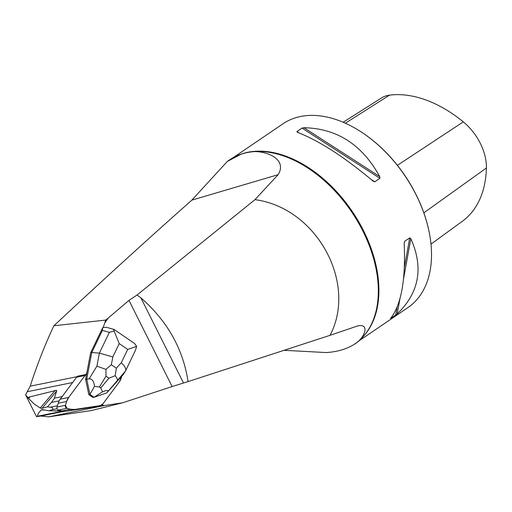 <?xml version="1.0" encoding="UTF-8"?>
<svg xmlns="http://www.w3.org/2000/svg" width="512" height="512" viewBox="0 0 512 512"><rect width="100%" height="100%" fill="white"/><g stroke="black" fill="none" stroke-linecap="round" stroke-linejoin="round"><path stroke-width="0.77" d="M92.077 407.258A5.555 4.762 -101.5 0 1 91.878 407.302A5.555 4.762 -101.5 0 1 91.674 407.341L66.246 411.168A13.888 11.91 -101.5 0 1 62.086 410.95L58.534 410.042A2.221 1.907 -101.5 0 1 57.024 407.034L58.208 403.206A13.888 11.91 -101.5 0 1 60.237 399.168L76.595 377.222A5.555 4.762 -101.5 0 1 77.677 376.173L86.086 374.47L86.989 371.974L86.573 374.176A5.555 4.762 78.5 0 0 84.998 375.52L68.646 397.459A13.888 11.91 78.5 0 0 66.618 401.504L65.434 405.331A2.221 1.907 78.5 0 0 66.944 408.339L70.49 409.242A13.888 11.91 78.5 0 0 74.656 409.466L100.083 405.632A5.555 4.762 78.5 0 0 100.288 405.6A5.555 4.762 78.5 0 0 102.899 403.898L119.258 381.952A13.888 11.91 78.5 0 0 121.286 377.914L121.843 376.096L121.286 377.914A13.888 11.91 78.5 0 1 119.258 381.952L102.899 403.898A5.555 4.762 78.5 0 1 101.83 404.934A22.778 19.533 78.5 0 1 104.256 405.568L48.57 416.858L40.902 416.026L36.531 416.659L25.6 394.867L30.208 386.182C37.043 364.915 44.928 344.774 53.882 325.76L105.67 320.083L104.768 323.059L108.23 318.042L105.67 320.083M48.57 416.858L91.302 410.579L122.534 402.816L104.256 405.568M122.534 402.816L172.134 386.573L128.979 300.384L108.23 318.042M104.768 323.059L103.155 327.507L106.432 327.302L114.061 329.44L134.579 343.501L136.634 346.336L135.475 350.234M30.016 396.832L28.614 398.477L27.885 397.549L30.016 396.832L56.499 390.31L56.691 390.97L54.387 398.202L51.469 402.419L47.418 406.81L50.118 407.232C52.64 406.778 54.189 409.696 51.437 409.869L49.203 410.803L62.138 410.963M27.885 397.549L25.6 394.867M44.691 410.042L41.344 409.914L40.845 410.336L38.278 413.427L37.37 416.25L63.027 411.142M37.37 416.25L36.531 416.659M128.979 300.384L137.03 295.027L140.845 297.798C167.36 321.011 183.104 348.941 188.07 381.594L330.048 335.328L357.606 325.939C370.458 322.944 364.736 338.394 354.253 344.339A111.347 71.866 -124.2 0 0 370.477 326.08A111.347 71.866 -124.2 0 0 351.443 211.61A111.347 71.866 -124.2 0 0 251.987 151.821A111.347 71.866 -124.2 0 0 244.39 153.21L241.152 154.163L227.251 161.491L191.878 200.115C149.888 237.261 103.885 279.142 53.882 325.76M241.152 154.163A111.347 71.866 -124.2 0 0 227.955 160.973L227.251 161.491M284.186 350.304L326.349 352.57C337.35 351.808 346.65 349.069 354.253 344.339M330.048 335.328C357.574 282.95 316.666 207.821 254.976 199.654L137.03 295.027M358.144 325.766L357.606 325.939M254.976 199.654L278.112 174.694C289.133 156.954 259.43 147.616 244.39 153.21M113.549 329.638L119.245 343.61L112.819 356.96L99.386 353.094L109.376 332.346L102.419 330.406L102.688 327.744L90.643 352.768L91.763 352.538L86.707 379.123L89.933 394.419L94.522 386.355C93.907 381.197 92.115 378.707 89.139 378.886L85.587 379.347L86.573 374.176A5.555 4.762 78.5 0 0 86.086 374.47M140.845 297.798L183.501 382.982L188.07 381.594M183.501 382.982L172.134 386.573M41.344 409.914L42.362 409.632M49.203 410.803L42.81 409.69M56.64 391.136L41.965 408.378L40.224 408.019L55.27 390.342M41.965 408.378L47.418 406.81M28.614 398.477L34.08 403.923L40.224 408.019M233.267 157.587L282.886 123.846A111.123 71.725 55.8 0 1 362.086 132.525A111.123 71.725 55.8 0 1 428.902 230.79A111.123 71.725 55.8 0 1 407.853 307.635L358.234 341.376M297.274 132.243L296.896 131.578L302.022 128.09L303.923 127.718C336.979 128.41 362.246 144.698 379.725 176.589L379.91 178.304L374.701 181.837L373.075 181.114C344.282 156.915 319.014 140.627 297.274 132.243L296.896 131.578L298.829 132.826M397.184 313.958L390.534 318.477C401.267 304.883 405.818 279.802 404.186 243.238L404.602 241.344L409.734 237.856L410.835 238.72C423.782 267.584 419.232 292.666 397.184 313.958L399.917 298.893M362.086 132.525L362.49 132.794A110.291 71.187 55.8 0 1 428.8 230.323L428.902 230.79M430.995 244.141L462.4 221.235A119.098 76.87 -124.2 0 0 486.4 168A44.09 28.454 -124.2 0 0 463.296 121.862A119.098 76.87 -124.2 0 0 389.549 95.142A44.09 28.454 -124.2 0 0 381.504 97.978L343.149 122.253M90.643 352.768L86.989 371.974M102.688 327.744L103.155 327.507M135.674 349.85L125.581 370.816L123.482 374.278L106.784 392.883L94.086 397.267L89.965 394.426M125.491 370.982L106.784 392.883M107.661 391.578C108.634 390.029 106.912 390.112 102.502 391.827L94.086 397.254M85.587 379.347L88.813 394.65L92.96 397.491L94.086 397.267M88.813 394.65L89.933 394.419M102.419 330.406L91.763 352.538L99.386 353.094L96.909 366.138L105.946 369.395L111.334 364.755L116.378 368.211L115.142 375.699L108.934 378.227L105.965 376.192L105.946 369.395M94.522 386.355L99.405 386.963L100.794 387.917L102.502 391.827M125.581 370.816C126.278 368.819 124.845 366.138 121.274 362.752L127.706 349.408L136.634 346.336M117.299 380.109C117.574 379.322 116.858 377.856 115.142 375.699M109.376 332.346L114.234 330.982M86.573 374.176L84.998 375.52L68.646 397.459L66.618 401.504L65.434 405.331L66.944 408.339L70.49 409.242L74.656 409.466L100.083 405.632L102.899 403.898L119.258 381.952L121.843 376.096M84.998 375.52L76.595 377.222M60.237 399.168L68.646 397.459M57.024 407.034L65.434 405.331M66.618 401.504L58.208 403.206M66.944 408.339L58.534 410.042M62.086 410.95L70.49 409.242M91.674 407.341L100.083 405.632M74.656 409.466L66.246 411.168M77.056 376.685L30.208 386.182M57.107 408.717L51.437 409.869M59.501 410.291L55.443 411.11M50.118 407.232L57.421 405.754M51.469 402.419L59.174 400.858M72.64 382.522L27.674 391.642M54.387 398.202L62.131 396.627M61.824 410.88L60.493 411.155M64.326 411.277L40.902 416.026M363.437 336.314A111.123 71.725 -124.2 0 0 353.734 213.658A111.123 71.725 -124.2 0 0 243.61 153.344A111.123 71.725 -124.2 0 0 239.885 154.605M397.402 165.331L463.296 121.862M345.338 123.206L389.549 95.142M423.853 212.832L486.4 168M379.725 176.589L303.923 127.718M379.91 178.304L302.022 128.09M374.784 181.792L370.995 179.354M404.205 243.552L404.602 241.344M395.706 315.168L397.171 307.072M404.384 267.341L409.734 237.856M403.526 279.014L410.835 238.72M278.112 174.694L191.878 200.115M116.378 368.211L121.274 362.752M127.706 349.408L119.245 343.61M112.819 356.96L111.334 364.755M89.139 378.886L96.909 366.138M100.794 387.917L108.934 378.227M105.965 376.192L99.405 386.963M91.878 407.302L100.288 405.6"/></g></svg>
